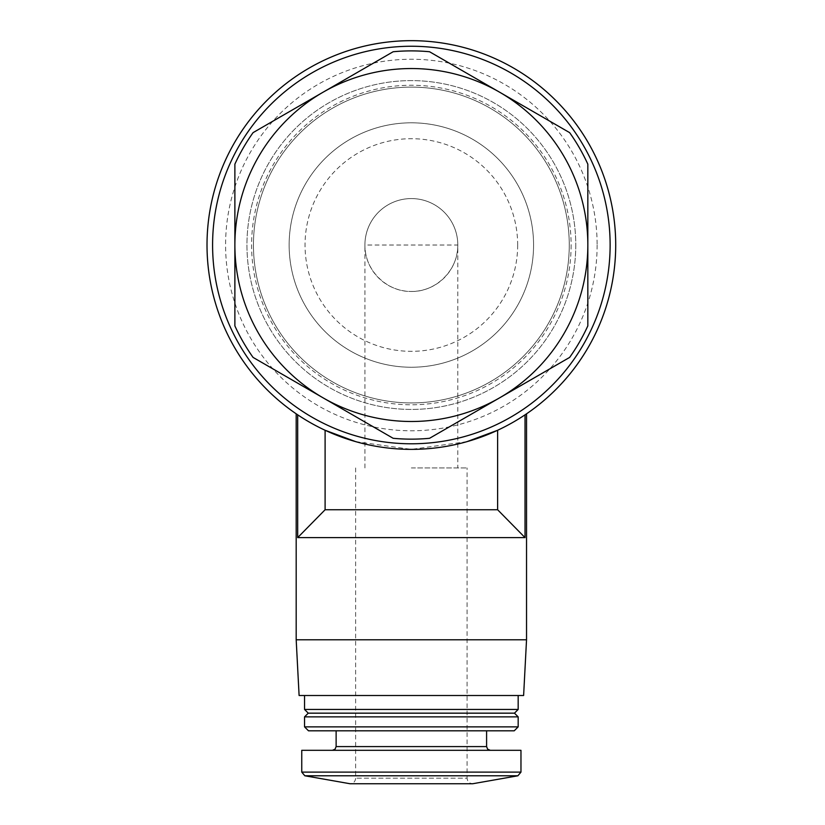 <?xml version="1.0" encoding="UTF-8"?>
<svg xmlns="http://www.w3.org/2000/svg" width="825" height="825" viewBox="0 0 825 825"><rect width="100%" height="100%" fill="white"/><g stroke="black" fill="none" stroke-linecap="round" stroke-linejoin="round"><path stroke-width="0.62" stroke-dasharray="4.12 3.09" d="M234.877 164.154A194.123 194.123 0 0 1 253.079 132.629L393.154 51.748A194.123 194.123 0 0 1 429.557 51.748L569.632 132.629A194.123 194.123 0 0 1 587.833 164.154L587.833 325.896A194.123 194.123 0 0 1 569.632 357.421L429.557 438.292A194.123 194.123 0 0 1 393.154 438.292L253.079 357.421A194.123 194.123 0 0 1 234.877 325.896L234.877 164.154M411.355 467.94L467.084 467.94L411.355 467.94M411.355 291.462C436.188 291.988 458.318 269.847 457.803 245.025L364.918 245.025C364.392 269.847 386.533 291.988 411.355 291.462M615.708 245.025A204.342 204.342 0 0 1 309.189 421.988A204.342 204.342 0 0 1 309.189 68.052A204.342 204.342 0 0 1 615.708 245.025M466.971 441.653L411.376 449.367L355.709 441.643M525.03 414.841A204.342 204.342 0 0 1 497.619 430.268A204.342 204.342 0 0 0 525.03 414.841C527.051 413.48 527.051 413.48 525.03 414.841L525.03 537.611L497.619 509.747L497.619 430.268C489.545 434.455 452.688 449.914 411.427 449.367C370.157 449.945 333.279 434.497 325.102 430.268A204.342 204.342 0 0 1 297.691 414.841A204.342 204.342 0 0 0 325.102 430.268L325.102 509.747L497.619 509.747M297.691 414.841C295.67 413.48 295.67 413.48 297.691 414.841L297.691 537.611L325.102 509.747M597.125 245.025A185.769 185.769 0 0 1 318.471 405.9A185.769 185.769 0 0 1 318.471 84.14A185.769 185.769 0 0 1 597.125 245.025M575.768 245.025A164.402 164.402 0 0 1 329.154 387.399A164.402 164.402 0 0 1 329.154 102.64A164.402 164.402 0 0 1 575.768 245.025A164.402 164.402 0 0 1 329.154 387.399A164.402 164.402 0 0 1 329.154 102.64A164.402 164.402 0 0 1 575.768 245.025A164.402 164.402 0 0 1 329.154 387.399A164.402 164.402 0 0 1 329.154 102.64A164.402 164.402 0 0 1 575.768 245.025M569.26 245.025A157.905 157.905 0 0 1 332.403 381.769A157.905 157.905 0 0 1 332.403 108.271A157.905 157.905 0 0 1 569.26 245.025A157.905 157.905 0 0 1 332.403 381.769A157.905 157.905 0 0 1 332.403 108.271A157.905 157.905 0 0 1 569.26 245.025M533.569 245.025A122.203 122.203 0 0 1 350.254 350.862A122.203 122.203 0 0 1 350.254 139.188A122.203 122.203 0 0 1 533.569 245.025A122.203 122.203 0 0 1 350.254 350.862A122.203 122.203 0 0 1 350.254 139.188A122.203 122.203 0 0 1 533.569 245.025M517.667 245.025A106.301 106.301 0 0 1 358.205 337.085A106.301 106.301 0 0 1 358.205 152.955A106.301 106.301 0 0 1 517.667 245.025M364.918 467.94L364.918 245.025A46.437 46.437 0 0 1 411.355 198.578A46.437 46.437 0 0 1 451.574 268.249A46.437 46.437 0 0 1 371.137 268.249A46.437 46.437 0 0 1 411.355 198.578A46.437 46.437 0 0 1 457.803 245.025L457.803 467.94M296.185 639.777L526.536 639.777M297.691 537.611L525.03 537.611M299.104 695.506L523.617 695.506M411.355 695.506L518.172 695.506L411.355 695.506M304.538 709.438L518.172 709.438M308.261 713.161L514.46 713.161M304.538 716.873L518.172 716.873M304.538 726.866L518.172 726.866M308.488 730.806L514.233 730.806M411.355 730.806L486.595 730.806L411.355 730.806M301.754 750.317L520.967 750.317M355.627 467.94L355.627 778.181C355.327 781.533 353.471 783.389 350.058 783.75L472.663 783.75C469.25 783.389 467.393 781.533 467.084 778.181L355.627 778.181L467.084 778.181L467.084 467.94M571.117 245.025A159.761 159.761 0 0 1 331.475 383.377A159.761 159.761 0 0 1 331.475 106.662A159.761 159.761 0 0 1 571.117 245.025M336.126 746.594L486.595 746.594M301.754 772.118L520.967 772.118M304.827 775.778L517.894 775.778"/><path stroke-width="1.24" d="M234.877 325.896L234.877 164.154A194.123 194.123 0 0 1 253.079 132.629L393.154 51.748A194.123 194.123 0 0 1 429.557 51.748L569.632 132.629A194.123 194.123 0 0 1 587.833 164.154L587.833 325.896A194.123 194.123 0 0 1 569.632 357.421L429.557 438.292A194.123 194.123 0 0 1 393.154 438.292L253.079 357.421A194.123 194.123 0 0 1 234.877 325.896M323.122 397.856A176.478 176.478 0 0 1 323.122 92.183A176.478 176.478 0 0 1 587.833 245.025A176.478 176.478 0 0 1 323.122 397.856M615.708 245.025A204.342 204.342 0 0 1 309.189 421.988A204.342 204.342 0 0 1 309.189 68.052A204.342 204.342 0 0 1 615.708 245.025M525.03 414.841C527.051 413.48 527.051 413.48 525.03 414.841L525.03 537.611L497.619 509.747L497.619 430.268L466.971 441.653M355.709 441.643L325.102 430.268L325.102 509.747L297.691 537.611L297.691 414.841C295.67 413.48 295.67 413.48 297.691 414.841M610.129 245.025A198.773 198.773 0 0 1 311.974 417.161A198.773 198.773 0 0 1 311.974 72.878A198.773 198.773 0 0 1 610.129 245.025M296.185 639.777L299.104 695.506L523.617 695.506L526.536 639.777L296.185 639.777L296.185 413.82M525.03 537.611L297.691 537.611M497.619 509.747L325.102 509.747M518.172 695.506L518.172 709.438L304.538 709.438L304.538 695.506M518.172 709.438L514.46 713.161L308.261 713.161L304.538 709.438M518.172 716.873L304.538 716.873L304.538 726.866L518.172 726.866L518.172 716.873L514.46 713.161M518.172 726.866L514.233 730.806L308.488 730.806L304.538 726.866M520.967 772.118L520.967 750.317L301.754 750.317L301.754 772.118L304.827 775.778L517.894 775.778L520.967 772.118L301.754 772.118M517.894 775.778L472.663 783.75L350.058 783.75L304.827 775.778M486.595 730.806L486.595 746.594L336.126 746.594L335.053 749.203L332.403 750.317M526.536 639.777L526.536 413.82M308.261 713.161L304.538 716.873M336.126 730.806L336.126 746.594M486.595 746.594L487.657 749.203L490.308 750.317"/></g></svg>
